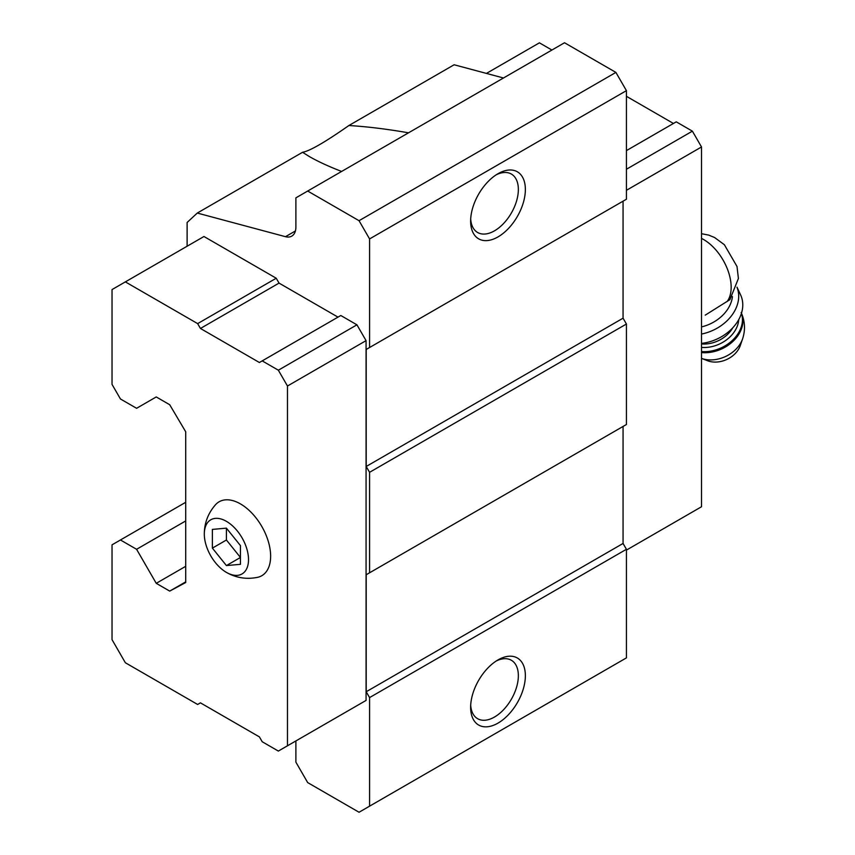<?xml version="1.0" encoding="UTF-8"?>
<svg xmlns="http://www.w3.org/2000/svg" width="855" height="855" viewBox="0 0 855 855"><rect width="100%" height="100%" fill="white"/><g stroke="black" fill="none" stroke-linecap="round" stroke-linejoin="round"><path stroke-width="1.28" d="M240.447 564.321L240.447 545.608L226.415 528.144L212.382 529.405L212.382 548.119L226.415 565.572L240.447 564.321M226.415 572.39A31.261 18.051 -120 0 0 248.516 559.512A31.261 18.051 -120 0 0 226.212 521.219A31.261 18.051 -120 0 0 204.313 534.45A31.261 18.051 -120 0 0 226.115 572.209A31.261 18.051 -120 0 0 226.415 572.39M705.247 315.142L729.839 299.699M341.605 171.449C328.598 166.404 317.836 161.435 309.328 156.54L302.542 152.286L197.281 213.055L285.485 236.685A19.847 11.457 -120 0 0 291.779 236.119A19.847 11.457 -120 0 0 295.894 227.035L295.894 197.847L564.524 42.75L615.899 72.408L626.426 90.641L369.574 238.93L359.047 220.697L307.682 191.039M337.992 317.13L279.051 283.101L276.24 278.238L203.96 236.504L112.026 289.578L112.026 384.387L120.448 398.975L136.586 408.295L156.241 396.944L169.707 404.725L185.717 431.796L185.717 582.522L169.707 591.104L185.717 581.87M356.941 705.685L366.068 700.427L366.068 340.632L356.941 324.825L340.803 315.506L259.396 362.509L200.444 328.47L279.051 283.101M295.894 740.943L295.894 762.168L307.682 782.592L359.047 812.25L369.574 806.169L369.574 697.584L366.207 691.748L366.207 574.742L369.574 572.797L369.574 472.313L366.207 466.477L366.207 349.46L369.574 347.515L369.574 238.93M197.281 213.055L187.117 222.482L187.117 246.229M359.047 220.697L615.899 72.408M302.542 152.286C309.681 151.068 325.124 142.154 348.883 125.525C366.838 126.583 386.727 129.02 408.53 132.814M503.499 77.987L454.133 64.766L348.883 125.525M169.707 591.104L156.241 583.324L185.717 566.309M156.241 583.324L136.586 549.295L185.717 520.93M136.586 549.295L120.448 539.975L185.717 502.291M120.448 539.975L112.026 544.838L112.026 639.647L125.354 662.743L197.644 704.477L200.444 702.853L259.396 736.892L262.207 741.745L278.345 751.064L366.068 700.427M369.574 806.169L626.426 657.88L626.426 549.295L623.06 543.459L623.06 426.453L366.207 574.742M498.005 723.116A38.71 22.348 -60 0 1 470.635 707.309A38.71 22.348 -60 0 1 498.005 659.91A38.71 22.348 -60 0 1 525.365 675.707A38.71 22.348 -60 0 1 498.005 723.116M369.574 697.584L626.426 549.295M366.207 691.748L623.06 543.459M369.574 572.797L626.426 424.508L626.426 324.024L623.06 318.188L623.06 201.171L366.207 349.46M369.574 472.313L626.426 324.024M366.207 466.477L623.06 318.188M369.574 347.515L626.426 199.226L626.426 90.641M498.005 236.91A38.71 22.348 -60 0 1 470.635 221.103A38.71 22.348 -60 0 1 498.005 173.704A38.71 22.348 -60 0 1 525.365 189.5A38.71 22.348 -60 0 1 498.005 236.91M287.472 745.806L287.472 386.011L278.345 370.204L356.941 324.825M287.472 386.011L366.068 340.632M278.345 370.204L262.207 360.885M200.444 328.47L197.644 323.618L276.24 278.238M197.644 323.618L125.354 281.883M226.115 572.209L226.554 572.476C236.215 577.927 246.55 579.551 257.558 577.339A42.675 24.635 -120 0 0 261.79 526.434A42.675 24.635 -120 0 0 215.588 504.653C208.043 513.235 204.281 523.164 204.313 534.45M626.426 550.107L701.517 506.748L701.517 146.964L626.426 190.312M701.517 146.964L692.39 131.157L626.426 169.247M692.39 131.157L676.252 121.838L626.426 150.608M673.441 123.462L626.426 96.316M551.892 50.039L539.409 42.836L486.431 73.412M496.189 174.815A33.74 19.483 -60 0 1 511.365 174.057A33.74 19.483 -60 0 1 516.538 201.096A33.74 19.483 -60 0 1 494.489 230.829A33.74 19.483 -60 0 1 477.624 232.496A33.74 19.483 -60 0 1 470.688 218.976M496.189 661.022A33.74 19.483 -60 0 1 511.365 660.263A33.74 19.483 -60 0 1 516.538 687.302A33.74 19.483 -60 0 1 494.489 717.035A33.74 19.483 -60 0 1 477.624 718.702A33.74 19.483 -60 0 1 470.688 705.183M701.517 326.899A34.734 26.291 -25 0 0 732.436 296.599M742.61 338.815A28.429 21.514 -25 0 1 701.517 358.405L707.641 360.757A22.326 16.908 -25 0 0 740.302 345.516L742.61 338.815C745.517 329.902 745.036 321.127 741.146 312.492M701.517 343.379A39.693 30.053 -25 0 0 740.59 294.879L737.01 287.195M701.517 334.049A39.693 30.053 -25 0 0 736.989 287.237M226.415 528.144L226.415 540.007L240.447 557.471L226.415 565.572M212.382 548.119L226.415 540.007M727.081 301.559A38.956 22.486 -120 0 0 727.135 268.363A38.956 22.486 -120 0 0 701.517 238.417M285.485 236.685L295.413 230.957M701.517 352.581A32.747 24.795 -25 0 0 733.558 340.803A32.747 24.795 -25 0 0 741.467 313.229M701.517 351.565A32.747 24.795 -25 0 0 732.671 340.13A32.747 24.795 -25 0 0 741.424 313.368M701.517 347.408A29.775 22.54 -25 0 0 738.731 319.631M701.517 343.945A27.296 20.659 -25 0 0 732.778 327.775M701.517 233.714L708.72 235.104L714.598 237.53L724.367 244.712L737.01 266.504L738.41 278.495L729.871 299.72"/></g></svg>
